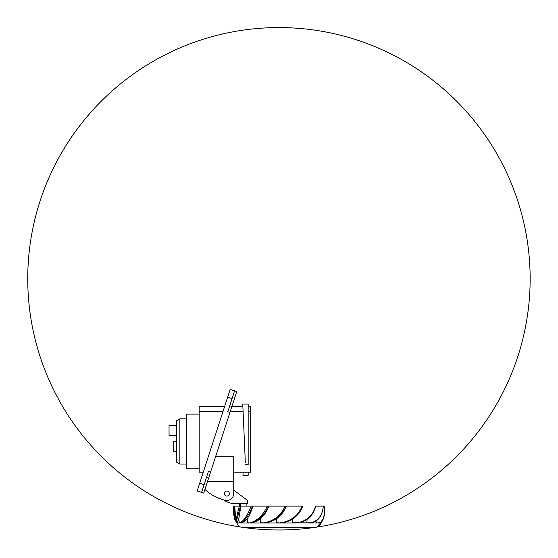 <?xml version="1.0" encoding="UTF-8"?>
<svg xmlns="http://www.w3.org/2000/svg" width="558" height="558" viewBox="0 0 558 558"><rect width="100%" height="100%" fill="white"/><g stroke="black" fill="none" stroke-linecap="round" stroke-linejoin="round"><path stroke-width="0.84" d="M197.183 490.949L201.605 492.386L197.183 490.949L199.708 483.186L204.123 484.623L208.392 471.482L210.547 472.18L236.745 391.549L230.175 389.414L199.708 483.186M204.123 484.623L201.605 492.386L203.754 493.084L210.547 472.18M229.547 413.708L229.847 412.78M230.091 412.02L230.747 410.011M231.138 408.798L231.877 406.524L242.869 406.559M229.952 412.453L227.804 411.755L234.597 390.844L230.175 389.414M224.616 406.524L199.185 406.524L199.185 411.427L223.019 411.427M199.185 411.427L199.185 472.214L203.272 472.214M199.185 414.12L186.756 414.12L186.756 468.762L199.185 468.762M233.732 472.214L250.688 472.214L250.688 406.524L248.171 406.524M230.287 411.427L243.086 411.427L243.149 412.857M248.171 411.427L250.688 411.427M243.239 414.978L243.365 417.768M243.49 420.551L243.762 426.786M243.937 430.825L244.174 436.119M244.62 446.323L245.171 458.913M245.346 462.812L242.765 404.069L248.171 404.076L248.171 464.563L245.422 464.563M243.086 411.427L243.023 410.067M242.974 408.916L242.918 407.689M215.569 456.709L233.732 456.709L233.732 493.565A6.905 6.905 0 0 1 225.272 500.296A43.963 43.963 0 0 1 204.946 489.415M226.82 496.076A2.511 2.511 0 0 0 229.331 493.565A2.511 2.511 0 0 0 226.82 491.054A2.511 2.511 0 0 0 224.309 493.565A2.511 2.511 0 0 0 226.82 496.076A2.511 2.511 0 0 1 224.309 493.565A2.511 2.511 0 0 1 226.82 491.054A2.511 2.511 0 0 1 229.331 493.565A2.511 2.511 0 0 1 226.82 496.076M243.093 472.214L242.946 475.325L248.171 475.325L248.171 472.214M179.843 464.047L176.579 462.163L176.579 420.718L179.843 418.835L179.843 464.047L186.756 464.047M179.843 418.835L186.756 418.835M176.579 441.225L173.44 441.225L173.44 451.269L176.579 451.269M176.579 425.363L169.046 425.363L169.046 435.414L176.579 435.414M233.523 506.127L233.474 513.402L233.523 506.127L251.505 506.127L246.887 506.127L246.887 503.616M302.052 506.127C298.969 514.155 293.18 519.428 284.671 521.946L279.007 523.02C288.911 523.16 299.186 516.534 302.68 506.127L240.407 506.127C238.05 516.534 235.246 523.16 236.864 523.02L235.943 521.946L234.737 506.127M320.92 522.128A100.321 100.321 -86.5 0 1 320.808 522.811L316.651 527.143A251.205 251.205 0 0 1 312.912 527.68L244.976 527.68A251.205 251.205 0 0 1 241.244 527.143L316.651 527.143A5.022 5.022 0 0 0 320.85 523.02L307.751 523.02L313.401 521.946C319.315 519.428 322.608 514.155 323.284 506.127L315.423 506.127M324.414 513.402L323.375 518.703L320.871 521.946L317.844 523.02C321.157 522.902 323.8 521.033 324.414 513.402L324.665 506.127L322.984 506.127M321.15 506.127L323.159 506.127M267.624 506.127L252.425 506.127L267.624 506.127M239.382 503.616L239.382 506.127L236.85 506.127L239.556 506.127M295.105 506.127L302.324 506.127M315.444 506.127C313.415 514.155 308.497 519.428 300.692 521.946L295.091 523.02C306.091 522.323 312.961 516.694 315.709 506.127L321.045 506.127M286.659 506.127L286.128 506.127C281.992 516.534 271.432 523.16 262.881 523.02L260.607 522.811A100.321 38.39 90 0 1 260.377 518.807C262.978 516.575 265.294 513.527 267.324 509.663L268.844 506.127M285.466 506.127L277.556 506.127M241.244 527.143A5.022 5.022 0 0 1 237.052 523.048A5.022 5.022 0 0 1 237.045 523.02L238.761 518.807A100.321 92.684 90 0 0 239.305 522.811L240.073 523.02L239.305 522.811M267.289 506.127C263.599 514.155 258.703 519.428 252.586 521.946L249.224 523.02L240.247 523.02M320.983 523.02L321.952 521.946L320.836 523.02M321.031 523.02L321.338 522.755L320.808 522.811M307.137 519.352A100.321 70.936 90 0 1 306.774 522.811L292.643 522.811A100.321 38.39 90 0 0 292.873 518.807M276.433 518.807C271.955 521.632 267.449 523.034 262.909 523.02L278.944 523.02L276.433 522.811L276.433 518.807C279.677 516.575 282.425 513.527 284.671 509.663L286.324 506.127M317.028 520.258A100.321 92.684 90 0 1 316.665 522.811L317.844 523.02M317.823 523.02L316.665 522.811M308.7 523.02L312.926 522.414C315.605 521.577 317.788 520 319.469 517.691C321.624 514.595 322.915 510.737 323.326 506.127M308.881 522.755L306.774 522.811M295.161 522.755L300.671 522.323M283.68 522.567C293.048 520.384 299.381 514.908 302.68 506.127L301.571 508.819M299.325 512.586L297.616 514.713M294.192 517.866L292.978 518.738M295.119 522.755L292.643 522.811M289.086 520.886L289.553 520.67M278.895 522.755L276.433 522.811M285.138 506.127C281.476 514.155 275.694 519.428 267.777 521.946L262.846 523.02L249.314 523.02C252.802 523.034 256.485 521.632 260.377 518.807M262.679 522.755L260.607 522.811M248.966 522.755L249.224 523.02C255.097 523.16 264.339 516.534 268.482 506.127M240.198 523.02L240.233 523.02C242.123 523.034 244.432 521.632 247.152 518.807C248.708 516.575 250.242 513.527 251.749 509.663L252.907 506.127M247.152 518.807A100.321 70.936 90 0 0 247.571 522.811L248.938 522.755M249.196 523.02L247.571 522.811M240.233 523.02L240.086 523.02C242.388 523.16 248.903 516.534 252.425 506.127M251.205 506.127C248.059 514.155 244.795 519.428 241.405 521.946L239.989 523.02M240.923 506.127L238.761 518.807M240.052 523.02L236.864 523.02M239.354 506.127C237.22 514.155 236.083 519.428 235.943 521.946M235.741 520.642L234.165 514.748L234.255 506.127M244.976 527.68A251.205 251.205 0 0 0 511.484 183.749A251.205 251.205 0 0 0 80.38 124.915A251.205 251.205 0 0 0 244.976 527.68L244.976 527.68A0.879 0.879 0 0 0 245.095 527.687L312.912 527.68M240.679 503.7L240.679 506.127M240.679 505.213L240.679 504.453M233.732 490.112L247.543 500.477L247.543 503.616L234.89 503.616A18.839 18.839 0 0 1 223.646 499.891M311.727 527.687L311.727 527.84A251.205 251.205 0 0 1 246.162 527.84L311.727 527.84M208.601 478.15L206.453 477.453M232.072 398.614L227.65 397.177M229.743 405.778L231.891 406.475M233.732 481.638L207.471 481.638M295.049 523.02L278.944 523.02M261.855 523.02L262.846 523.02M321.952 521.946L322.092 521.06M235.804 521.06L234.779 519.407L233.474 513.402M316.651 527.143A251.205 251.205 0 0 0 475.179 121.951A251.205 251.205 0 0 0 45.01 187.251A251.205 251.205 0 0 0 316.651 527.143"/></g></svg>
